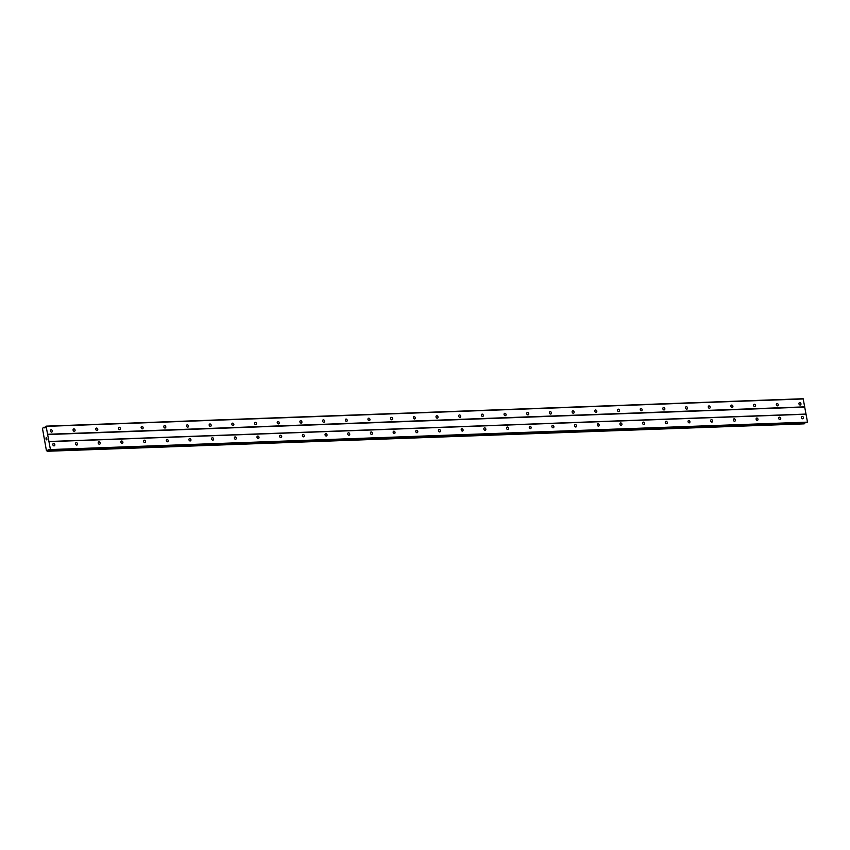<?xml version="1.0" encoding="UTF-8"?>
<svg xmlns="http://www.w3.org/2000/svg" width="850" height="850" viewBox="0 0 850 850"><rect width="100%" height="100%" fill="white"/><g stroke="black" fill="none" stroke-linecap="round" stroke-linejoin="round"><path stroke-width="1.27" d="M800.169 405.014A1.243 0.967 -113.3 0 1 799.744 402.603A1.243 0.967 -113.3 0 1 800.169 405.014M777.484 405.832A1.243 0.967 -113.3 0 1 777.059 403.431A1.243 0.967 -113.3 0 1 777.484 405.832M754.8 406.661A1.243 0.967 -113.3 0 1 754.375 404.249A1.243 0.967 -113.3 0 1 754.8 406.661M732.116 407.479A1.243 0.967 -113.3 0 1 731.691 405.067A1.243 0.967 -113.3 0 1 732.116 407.479M709.431 408.297A1.243 0.967 -113.3 0 1 709.006 405.896A1.243 0.967 -113.3 0 1 709.431 408.297M686.747 409.126A1.243 0.967 -113.3 0 1 686.322 406.714A1.243 0.967 -113.3 0 1 686.747 409.126M664.062 409.944A1.243 0.967 -113.3 0 1 663.638 407.533A1.243 0.967 -113.3 0 1 664.062 409.944M641.378 410.763A1.243 0.967 -113.3 0 1 640.953 408.361A1.243 0.967 -113.3 0 1 641.378 410.763M618.704 411.591A1.243 0.967 -113.3 0 1 618.269 409.179A1.243 0.967 -113.3 0 1 618.704 411.591M596.02 412.409A1.243 0.967 -113.3 0 1 595.584 409.998A1.243 0.967 -113.3 0 1 596.02 412.409M573.336 413.228A1.243 0.967 -113.3 0 1 572.9 410.816A1.243 0.967 -113.3 0 1 573.336 413.228M550.651 414.056A1.243 0.967 -113.3 0 1 550.216 411.644A1.243 0.967 -113.3 0 1 550.651 414.056M527.967 414.874A1.243 0.967 -113.3 0 1 527.531 412.462A1.243 0.967 -113.3 0 1 527.967 414.874M505.283 415.692A1.243 0.967 -113.3 0 1 504.847 413.281A1.243 0.967 -113.3 0 1 505.283 415.692M482.598 416.511A1.243 0.967 -113.3 0 1 482.163 414.109A1.243 0.967 -113.3 0 1 482.598 416.511M459.914 417.339A1.243 0.967 -113.3 0 1 459.489 414.928A1.243 0.967 -113.3 0 1 459.914 417.339M437.229 418.158A1.243 0.967 -113.3 0 1 436.804 415.746A1.243 0.967 -113.3 0 1 437.229 418.158M414.545 418.976A1.243 0.967 -113.3 0 1 414.12 416.574A1.243 0.967 -113.3 0 1 414.545 418.976M391.861 419.804A1.243 0.967 -113.3 0 1 391.436 417.392A1.243 0.967 -113.3 0 1 391.861 419.804M369.176 420.623A1.243 0.967 -113.3 0 1 368.751 418.211A1.243 0.967 -113.3 0 1 369.176 420.623M346.492 421.441A1.243 0.967 -113.3 0 1 346.067 419.039A1.243 0.967 -113.3 0 1 346.492 421.441M323.808 422.269A1.243 0.967 -113.3 0 1 323.382 419.858A1.243 0.967 -113.3 0 1 323.808 422.269M301.123 423.087A1.243 0.967 -113.3 0 1 300.698 420.676A1.243 0.967 -113.3 0 1 301.123 423.087M278.439 423.906A1.243 0.967 -113.3 0 1 278.014 421.494A1.243 0.967 -113.3 0 1 278.439 423.906M255.754 424.724A1.243 0.967 -113.3 0 1 255.329 422.322A1.243 0.967 -113.3 0 1 255.754 424.724M233.07 425.553A1.243 0.967 -113.3 0 1 232.645 423.141A1.243 0.967 -113.3 0 1 233.07 425.553M210.396 426.371A1.243 0.967 -113.3 0 1 209.961 423.959A1.243 0.967 -113.3 0 1 210.396 426.371M187.712 427.189A1.243 0.967 -113.3 0 1 187.276 424.788A1.243 0.967 -113.3 0 1 187.712 427.189M165.028 428.017A1.243 0.967 -113.3 0 1 164.592 425.606A1.243 0.967 -113.3 0 1 165.028 428.017M142.343 428.836A1.243 0.967 -113.3 0 1 141.907 426.424A1.243 0.967 -113.3 0 1 142.343 428.836M119.659 429.654A1.243 0.967 -113.3 0 1 119.223 427.252A1.243 0.967 -113.3 0 1 119.659 429.654M96.974 430.483A1.243 0.967 -113.3 0 1 96.539 428.071A1.243 0.967 -113.3 0 1 96.974 430.483M74.29 431.301A1.243 0.967 -113.3 0 1 73.854 428.889A1.243 0.967 -113.3 0 1 74.29 431.301M51.606 432.119A1.243 0.967 -113.3 0 1 51.181 429.717A1.243 0.967 -113.3 0 1 51.606 432.119M802.623 418.784A1.243 0.967 -113.3 0 1 802.188 416.373A1.243 0.967 -113.3 0 1 802.623 418.784M779.939 419.603A1.243 0.967 -113.3 0 1 779.514 417.191A1.243 0.967 -113.3 0 1 779.939 419.603M757.254 420.421A1.243 0.967 -113.3 0 1 756.829 418.019A1.243 0.967 -113.3 0 1 757.254 420.421M734.57 421.249A1.243 0.967 -113.3 0 1 734.145 418.837A1.243 0.967 -113.3 0 1 734.57 421.249M711.886 422.067A1.243 0.967 -113.3 0 1 711.461 419.656A1.243 0.967 -113.3 0 1 711.886 422.067M689.201 422.886A1.243 0.967 -113.3 0 1 688.776 420.484A1.243 0.967 -113.3 0 1 689.201 422.886M666.517 423.714A1.243 0.967 -113.3 0 1 666.092 421.303A1.243 0.967 -113.3 0 1 666.517 423.714M643.832 424.533A1.243 0.967 -113.3 0 1 643.407 422.121A1.243 0.967 -113.3 0 1 643.832 424.533M621.148 425.351A1.243 0.967 -113.3 0 1 620.723 422.939A1.243 0.967 -113.3 0 1 621.148 425.351M598.464 426.169A1.243 0.967 -113.3 0 1 598.039 423.767A1.243 0.967 -113.3 0 1 598.464 426.169M575.779 426.998A1.243 0.967 -113.3 0 1 575.354 424.586A1.243 0.967 -113.3 0 1 575.779 426.998M553.095 427.816A1.243 0.967 -113.3 0 1 552.67 425.404A1.243 0.967 -113.3 0 1 553.095 427.816M530.421 428.634A1.243 0.967 -113.3 0 1 529.986 426.233A1.243 0.967 -113.3 0 1 530.421 428.634M507.737 429.462A1.243 0.967 -113.3 0 1 507.301 427.051A1.243 0.967 -113.3 0 1 507.737 429.462M485.053 430.281A1.243 0.967 -113.3 0 1 484.617 427.869A1.243 0.967 -113.3 0 1 485.053 430.281M462.368 431.099A1.243 0.967 -113.3 0 1 461.933 428.697A1.243 0.967 -113.3 0 1 462.368 431.099M439.684 431.928A1.243 0.967 -113.3 0 1 439.248 429.516A1.243 0.967 -113.3 0 1 439.684 431.928M416.999 432.746A1.243 0.967 -113.3 0 1 416.564 430.334A1.243 0.967 -113.3 0 1 416.999 432.746M394.315 433.564A1.243 0.967 -113.3 0 1 393.879 431.163A1.243 0.967 -113.3 0 1 394.315 433.564M371.631 434.392A1.243 0.967 -113.3 0 1 371.206 431.981A1.243 0.967 -113.3 0 1 371.631 434.392M348.946 435.211A1.243 0.967 -113.3 0 1 348.521 432.799A1.243 0.967 -113.3 0 1 348.946 435.211M326.262 436.029A1.243 0.967 -113.3 0 1 325.837 433.617A1.243 0.967 -113.3 0 1 326.262 436.029M303.578 436.847A1.243 0.967 -113.3 0 1 303.152 434.446A1.243 0.967 -113.3 0 1 303.578 436.847M280.893 437.676A1.243 0.967 -113.3 0 1 280.468 435.264A1.243 0.967 -113.3 0 1 280.893 437.676M258.209 438.494A1.243 0.967 -113.3 0 1 257.784 436.082A1.243 0.967 -113.3 0 1 258.209 438.494M235.524 439.312A1.243 0.967 -113.3 0 1 235.099 436.911A1.243 0.967 -113.3 0 1 235.524 439.312M212.84 440.141A1.243 0.967 -113.3 0 1 212.415 437.729A1.243 0.967 -113.3 0 1 212.84 440.141M190.156 440.959A1.243 0.967 -113.3 0 1 189.731 438.547A1.243 0.967 -113.3 0 1 190.156 440.959M167.471 441.777A1.243 0.967 -113.3 0 1 167.046 439.376A1.243 0.967 -113.3 0 1 167.471 441.777M144.787 442.606A1.243 0.967 -113.3 0 1 144.362 440.194A1.243 0.967 -113.3 0 1 144.787 442.606M122.113 443.424A1.243 0.967 -113.3 0 1 121.677 441.012A1.243 0.967 -113.3 0 1 122.113 443.424M99.429 444.242A1.243 0.967 -113.3 0 1 98.993 441.83A1.243 0.967 -113.3 0 1 99.429 444.242M76.744 445.071A1.243 0.967 -113.3 0 1 76.309 442.659A1.243 0.967 -113.3 0 1 76.744 445.071M54.06 445.889A1.243 0.967 -113.3 0 1 53.624 443.477A1.243 0.967 -113.3 0 1 54.06 445.889M46.24 439.811L46.123 439.152L46.24 439.811M46.899 439.524L46.782 438.866L46.899 439.524M46.07 439.174L46.197 439.918L46.07 439.174M46.835 438.844L46.197 439.918M46.676 438.249L46.548 437.548L46.676 438.249M46.038 438.483L46.006 437.941M46.601 437.527L46.761 438.409M48.291 449.48L47.643 451.053L46.421 450.627L42.5 428.634L43.424 427.295L44.997 427.911L46.081 426.147L50.426 449.554L49.916 450.054L48.291 449.48L49.183 449.448M806.905 422.631L807.5 422.142L803.154 398.735L46.081 426.147M47.154 451.254L804.206 423.853L805.024 422.716M47.6 434.531L804.674 407.118M48.843 441.501L805.906 414.078M47.706 434.276L804.78 406.863M46.293 426.36L803.367 398.947M44.03 427.848L45.114 427.805M47.993 450.086L49.789 450.022M50.309 449.894L807.383 422.482M50.426 449.554L807.5 422.142M49.024 441.639L806.087 414.226M43.477 427.359L45.316 427.295M43.435 427.306L45.326 427.231L43.424 427.295M47.643 451.053L804.706 423.64M47.685 450.946L804.748 423.534M47.972 450.107L49.842 450.043M48.11 449.735L49.428 449.682M49.991 450.033L807.064 422.62M47.143 451.265L804.206 423.853M49.916 450.054L806.99 422.641"/></g></svg>
